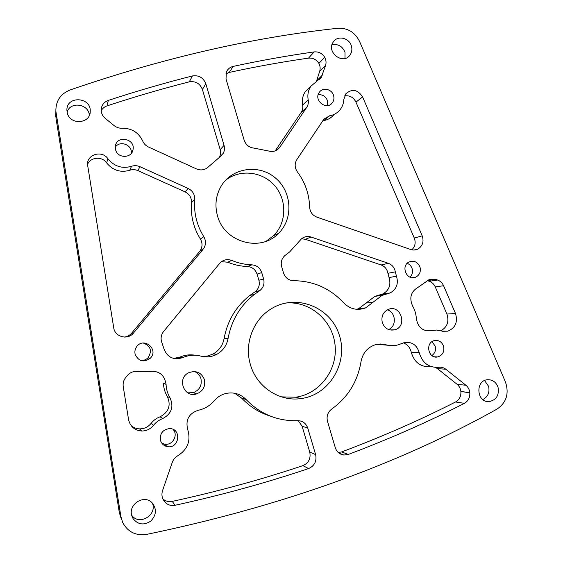 <?xml version="1.0" encoding="UTF-8"?>
<svg xmlns="http://www.w3.org/2000/svg" width="563" height="563" viewBox="0 0 563 563"><rect width="100%" height="100%" fill="white"/><g stroke="black" fill="none" stroke-linecap="round" stroke-linejoin="round"><path stroke-width="0.84" d="M234.609 393.234L241.689 398.147C249.761 406.676 259.283 412.658 270.254 416.092M162.848 498.867L163.214 499.198C165.839 501.323 168.851 502.062 172.243 501.408L175.093 505.271C171.624 505.947 168.541 505.194 165.86 503.019L163.298 499.789C161.764 496.862 161.525 493.779 162.58 490.528L172.313 462.272C173.369 459.352 175.241 457.149 177.929 455.664C187.761 449.281 191.026 440.576 187.718 429.555C185.354 419.907 188.844 413.488 198.19 410.286C204.566 408.956 209.893 405.789 214.165 400.8C217.339 397.091 221.231 394.656 225.847 393.488C233.701 391.869 240.443 393.875 246.073 399.512C260.254 414.044 277.207 421.11 296.933 420.695L297.651 420.667C302.655 420.786 306.04 423.285 307.792 428.154L315.632 454.623C316.899 461.188 314.555 465.833 308.615 468.55C266.278 482.794 221.773 495.032 175.093 505.271M308.615 468.55L302.866 465.643C261.415 479.535 217.874 491.457 172.243 501.408M302.866 465.643C308.686 462.997 310.98 458.458 309.741 452.04L315.632 454.623M307.792 428.154L302.078 426.163L309.741 452.04M302.078 426.163L298.2 420.66M166.078 384.36C166.254 389.23 167.584 393.727 170.054 397.865C173.988 406.936 171.518 413.854 162.644 418.612C158.977 420.005 155.909 422.264 153.439 425.389C150.349 429.14 146.408 431.019 141.616 431.012C134.529 430.315 130.173 426.487 128.554 419.534L123.234 386.605C122.755 383.241 123.593 380.201 125.725 377.506L127.639 375.197C130.764 371.974 134.487 370.799 138.808 371.664L148.773 371.531C158.675 370.278 164.438 374.557 166.078 384.36L163.46 383.319C163.629 388.076 164.924 392.474 167.345 396.514C171.18 405.381 168.766 412.13 160.096 416.775C156.514 418.133 153.516 420.336 151.102 423.383C148.076 427.05 144.227 428.879 139.547 428.872C136.302 428.732 133.466 427.613 131.045 425.494M194.545 371.538C197.733 372.889 199.858 375.24 200.921 378.568C202.194 385.317 199.654 390.011 193.32 392.643L187.817 392.847M203.032 249.402L133.537 332.986C127.935 340.383 114.796 336.97 113.719 327.779L87.476 164.206C87.321 154.079 102.311 150.131 107.913 158.738C114.254 166.437 122.136 168.956 131.545 166.296C134.36 165.353 137.154 165.48 139.927 166.683L188.155 188.45C192.673 190.794 194.861 194.474 194.714 199.492C193.707 212.779 196.733 225.186 203.799 236.699C206.1 240.76 206.037 244.743 203.609 248.649L199.633 251.443L131.665 333.134C129.715 335.407 127.245 336.723 124.268 337.096M199.633 251.443L200.196 250.704C202.567 246.883 202.631 242.991 200.386 239.022L203.799 236.699M194.714 199.492L191.504 202.652C190.512 215.643 193.475 227.769 200.386 239.022M191.504 202.652C191.652 197.747 189.513 194.151 185.086 191.863L188.155 188.45M139.927 166.683L137.935 170.631L185.086 191.863M137.935 170.631C135.226 169.456 132.495 169.336 129.743 170.258L131.545 166.296M87.476 164.593C90.305 157.007 102.072 156 106.639 162.89C112.839 170.413 120.538 172.869 129.743 170.258M329.735 115.725C333.88 115.014 337.286 113.064 339.961 109.869C342.36 106.871 343.648 103.388 343.838 99.405L345.893 93.725C352.199 88.482 357.772 89.545 362.607 96.927L422.194 235.855C424.08 241.52 422.693 245.897 418.02 248.994C415.712 250.169 413.298 250.352 410.786 249.529L316.863 217.135C312.416 215.305 310.002 211.955 309.629 207.071C309.235 194.122 305.153 182.398 297.384 171.884C294.625 167.781 294.449 163.692 296.842 159.603L323.936 119.11L329.735 115.725L323.732 120.566C327.793 119.87 331.135 117.963 333.753 114.831M323.732 120.566L322.789 120.771M344.612 95.893C349.686 95.217 353.473 97.293 355.964 102.128L414.291 238.072C415.958 242.667 415.135 246.58 411.82 249.824M108.293 100.418L107.019 105.886C134.74 96.745 162.158 88.736 189.281 81.846L192.405 75.949C198.845 75.02 203.313 77.631 205.819 83.781L224.039 145.324C224.813 148.076 224.574 150.694 223.328 153.178L219.922 156.922L208.767 166.521C205.319 169.977 201.23 170.786 196.515 168.942L148.562 147.056C145.838 145.768 143.889 143.755 142.706 141.017C138.582 132.467 131.742 128.202 122.178 128.223C119.18 128.357 116.485 127.477 114.092 125.584L105.316 118.406C102.818 116.288 101.424 113.656 101.136 110.503L101.157 109.496C101.671 105.042 104.049 102.016 108.293 100.418C136.647 91.107 164.685 82.951 192.405 75.949M107.019 105.886C104.408 106.787 102.459 108.434 101.164 110.812M219.626 157.119L220.619 153.474L220.217 149.659L224.039 145.324M205.819 83.781L202.399 89.482L220.217 149.659M202.399 89.482C199.956 83.472 195.579 80.924 189.281 81.846M435.565 279.354L427.373 280.634L429.337 281.303L437.564 280.029C440.315 281.028 442.321 282.936 443.588 285.744L455.495 313.5C458.008 322.057 455.432 327.955 447.768 331.192L441.251 330.938L436.445 330.045L431.61 330.629C423.073 331.698 417.985 327.673 416.331 318.552C416.085 314.041 414.84 309.847 412.595 305.976C409.048 297.778 410.899 291.55 418.14 287.285L429.133 279.579L435.565 279.354L437.564 280.029M443.588 285.744L435.241 286.891L446.895 314.055C449.281 321.529 447.275 327.117 440.878 330.812M435.241 286.891C434.003 284.139 432.032 282.281 429.337 281.303M469.795 392.629L460.858 391.489L469.809 392.819C470.063 397.577 468.261 401.088 464.412 403.347C427.88 422.011 389.167 439.056 348.258 454.461L343.894 455.045C339.637 454.418 336.773 451.969 335.302 447.698L327.497 421.384C326.322 416.296 327.729 412.179 331.741 409.034C347.899 397.365 357.653 381.573 361.017 361.65C362.72 352.994 367.512 347.343 375.408 344.704L380.574 343.986L385.732 344.718C389.863 345.886 393.987 345.935 398.09 344.873L404.227 342.614C411.792 341.488 416.789 344.816 419.21 352.593C422.271 362.931 428.788 367.836 438.774 367.294C441.357 366.949 443.714 367.604 445.84 369.244L465.918 385.268C468.156 387.133 469.451 389.582 469.795 392.629L469.809 392.819M460.858 391.489C460.527 388.512 459.26 386.112 457.065 384.29L465.918 385.268M445.84 369.244L437.388 368.603L457.065 384.29M437.388 368.603L435.537 367.449M431.181 366.612L431.715 366.78M403.397 342.867C407.556 344.563 410.188 347.709 411.286 352.311C414.277 362.424 420.667 367.217 430.456 366.696M377.203 344.289L388.069 345.267M338.279 452.518L341.692 451.906L348.258 454.461M464.412 403.347L455.573 401.975C419.731 420.223 381.77 436.867 341.692 451.906M455.573 401.975C459.352 399.765 461.125 396.331 460.879 391.672M395.31 271.845L396.479 276.208C398.674 283.71 396.549 289.298 390.103 292.95L382.052 295.385L365.626 307.891C357.364 310.896 349.996 309.171 343.514 302.711C329.946 288.228 313.345 280.895 293.696 280.705C288.692 280.451 285.3 277.883 283.527 273.006L281.669 266.742C280.571 262.302 281.648 258.579 284.899 255.56L289.656 251.914L301.458 238.846C304.316 236.559 307.511 235.953 311.043 237.037L388.386 263.315C392.207 264.807 394.515 267.65 395.31 271.845L387.914 273.308L389.054 277.566C391.201 284.913 389.11 290.381 382.784 293.956L374.895 296.342L358.793 308.573L356.689 309.319M387.914 273.308C387.133 269.198 384.874 266.419 381.13 264.962L388.386 263.315M311.043 237.037L305.357 239.289L381.13 264.962M305.357 239.289L301.529 238.789M195.227 355.232C189.886 354.338 184.699 355 179.674 357.224L173.46 358.406M259.184 291.057L254.356 294.442C240.232 305.596 231.47 320.305 228.064 338.567C226.713 345.527 222.983 350.77 216.875 354.289C211.815 356.949 206.522 357.568 200.991 356.147C194.763 354.521 188.654 355.021 182.658 357.646C173.207 360.461 166.859 357.188 163.622 347.843L162.123 343.261C160.371 339.046 160.877 335.105 163.636 331.438L219.711 263.315C223.096 259.754 227.114 258.79 231.759 260.437C238.262 263.111 244.968 264.582 251.872 264.849C256.77 265.307 260.057 267.897 261.739 272.619L263.604 278.917C264.737 283.597 263.512 287.475 259.916 290.543L254.56 292.141L249.831 295.448C236.01 306.363 227.424 320.741 224.088 338.588C222.765 345.386 219.12 350.51 213.138 353.951L207.958 355.936L202.448 356.492M254.56 292.141L255.271 291.641C258.79 288.636 260 284.85 258.889 280.268L263.604 278.917M261.739 272.619L257.066 274.111L258.889 280.268M257.066 274.111C255.419 269.494 252.203 266.968 247.41 266.517L251.872 264.849M231.759 260.437L227.726 262.21C234.088 264.828 240.654 266.264 247.41 266.517M227.726 262.21L221.463 261.675M310.452 86.864L305.23 91.769C302.648 95.724 301.782 100.144 302.627 105.028L308.186 99.813C308.672 102.579 308.179 105.091 306.708 107.35L279.649 147.443C276.764 151.053 273.027 152.228 268.424 150.961L253.955 148.111C249.106 147.52 245.841 144.874 244.166 140.18L226.03 78.982L226.333 72.106C227.677 69.08 229.964 67.173 233.202 66.392C260.57 60.501 287.559 55.674 314.168 51.909C318.644 51.529 322.17 53.323 324.76 57.306C326.132 60.002 326.399 62.725 325.562 65.477L321.276 77.42L310.832 86.266C308.2 90.305 307.321 94.816 308.186 99.813M316.512 81.065L322.472 74.978M325.562 65.477L319.664 71.395L316.638 80.699M319.664 71.395C320.488 68.7 320.227 66.033 318.883 63.394C316.35 59.502 312.894 57.75 308.51 58.13L314.168 51.909M233.202 66.392L229.211 72.43C255.996 66.624 282.429 61.86 308.51 58.13M229.211 72.43L225.784 73.922M306.708 107.35L301.177 112.41L275.194 150.87M301.177 112.41C302.62 110.2 303.098 107.737 302.627 105.028M387.295 309.854C395.93 312.169 396.887 326.244 388.618 329.559M67.117 112.157C70.192 101.037 88.884 103.803 89.327 115.366M407.218 263.329C409.653 264.321 411.3 266.123 412.151 268.734C412.989 272.042 412.264 274.85 409.97 277.158M115.295 147.224C119.813 139.92 132.685 144.937 131.278 153.403M432.004 341.678L435.192 346.132C436.114 350.123 435.016 353.268 431.877 355.577M152.411 503.118C157.457 515.194 138.815 526.081 131.643 515.117M285.497 303.063C309.622 300.628 332.48 320.115 335.041 344.837C337.941 369.518 319.812 394.037 295.61 397.225L281.458 396.873M121.059 518.234L119.307 512.506L56.004 118.321L55.843 112.966M225.587 180.259C240.063 168.731 262.703 171.469 274.878 185.874C287.229 200.132 286.644 222.969 273.463 235.763L266.102 241.267M143.291 343.022C150.807 346.048 152.355 351.002 147.935 357.892C145.88 359.848 143.445 360.693 140.637 360.44M173.059 429.386C178.647 435.157 172.32 446.044 164.473 444.094L161.715 443.018M484.546 380.553L488.578 386.288C489.859 392.39 487.938 396.824 482.822 399.575M318.179 94.739C322.676 94.373 325.787 96.393 327.504 100.798L327.497 105.605M331.973 44.85C338.124 43.696 342.473 46.194 345.013 52.352L344.999 58.439M204.39 379.483C205.692 386.394 203.102 391.194 196.621 393.896C184.08 398.294 176.543 378.322 188.654 372.769C196.008 370.102 201.258 372.34 204.39 379.483M382.298 322.557C381.038 316.42 383.051 312.029 388.336 309.383C400.673 304.09 407.851 326.216 394.945 329.777C388.942 330.995 384.726 328.588 382.298 322.557M67.377 113.233L66.934 110.531C65.878 95.52 91.305 96.625 90.228 111.439C90.432 123.733 70.361 125.401 67.377 113.233M420.026 267.186C421.004 271.683 419.611 274.99 415.846 277.102C407.105 281.507 400.194 266.01 409.097 261.971C414.136 260.226 417.781 261.964 420.026 267.186M115.647 149.92L115.359 146.387C116.45 134.867 135.606 138.526 133.016 149.702C131.805 158.407 117.773 158.632 115.647 149.92M443.581 346.28C444.573 351.72 442.624 355.274 437.74 356.928C428.267 359.264 424.84 342.543 434.383 340.601C438.788 339.946 441.849 341.832 443.581 346.28M131.833 515.849C127.843 504.342 144.255 493.969 152.172 502.872C156.908 509.086 156.437 515.166 150.743 521.12C143.846 525.56 137.942 524.716 133.03 518.572L131.833 515.849M250.451 364.747C244.032 344.014 253.076 319.84 270.972 308.988C295.547 293.288 330.073 306.589 339.088 334.464C348.786 362.086 329.805 394.881 301.17 398.548C279.431 401.94 256.651 386.95 250.451 364.747M505.468 382.024C509.269 393.565 506.447 402.594 497.002 409.111C397.351 464.848 280.536 506.616 146.556 534.414C135.789 535.913 127.836 531.965 122.713 522.563L120.918 516.693L55.864 111.235C55.73 101.023 60.431 93.944 69.981 90.01C163.052 57.975 252.393 37.39 338.011 28.263C347.786 27.861 354.986 32.288 359.609 41.528L505.468 382.024M217.515 215.911C214.644 205.495 215.777 195.706 220.914 186.543C231.632 167.823 258.501 163.692 275.103 177.704C291.979 191.357 293.703 218.726 278.474 233.413C260.648 252.491 224.363 242.456 217.515 215.911M135.24 354.648C134.501 351.896 134.923 349.313 136.52 346.914C143.551 336.287 159.442 349.609 150.194 358.328C143.776 362.671 138.794 361.446 135.24 354.648M160.532 440.526C159.639 433.679 162.58 429.696 169.364 428.591C182.025 428.176 179.435 449.344 167.127 446.586C163.819 445.805 161.623 443.785 160.532 440.526M498.044 387.309C499.318 395.198 496.383 399.955 489.24 401.588C476.762 402.974 474.883 380.679 487.368 379.736C492.534 379.518 496.094 382.045 498.044 387.309M333.577 95.527C334.309 98.243 333.894 100.678 332.325 102.825C326.575 110.939 313.225 100.158 319.334 92.297C322.782 86.976 331.945 89.081 333.577 95.527M351.418 46.067C352.318 49.368 351.861 52.338 350.052 54.984C343.205 65.378 325.935 52.211 333.212 42.077C337.371 35.068 349.306 37.728 351.418 46.067M324.76 57.306L318.883 63.394M119.307 512.506L120.918 516.693M56.004 118.321L56.082 113.072M275.793 150.624L279.79 147.246M182.658 357.646L179.674 357.224M228.064 338.567L224.088 338.588M373.107 302.247L366.126 303.056M387.443 293.752L380.187 294.745M396.479 276.208L389.054 277.566M419.21 352.593L411.286 352.311M385.732 344.718L378.477 344.605M431.61 330.629L426.1 330.755M455.495 313.5L446.895 314.055M422.194 235.855L414.291 238.072M362.607 96.927L355.964 102.128M133.537 332.986L131.665 333.134M107.913 158.738L106.639 162.89M170.054 397.865L167.345 396.514M162.644 418.612L160.096 416.775M153.439 425.389L151.102 423.383M246.073 399.512L241.689 398.147M55.793 116.534L55.864 111.235M295.61 397.225L301.17 398.548M273.463 235.763L278.474 233.413M131.883 516.025L133.03 518.572M147.935 357.892L150.194 358.328M434.263 356.773L437.74 356.928M164.473 444.094L167.127 446.586M131.665 152.897L133.016 149.702M485.482 401.053L489.24 401.588M412.25 277.721L415.846 277.102M329.995 104.788L332.325 102.825M89.784 114.134L90.228 111.439M347.681 57.25L350.052 54.984M394.945 329.777L389.751 329.918M310.832 86.266L305.23 91.769M216.875 354.289L213.138 353.951M254.356 294.442L249.831 295.448M365.626 307.891L358.793 308.573M382.052 295.385L374.895 296.342M390.103 292.95L382.784 293.956M447.768 331.192L442.532 331.297M418.02 248.994L413.784 250.042M196.621 393.896L193.32 392.643M141.616 431.012L139.547 428.872M279.649 147.443L276.011 150.525M321.276 77.42L318.749 79.883M259.916 290.543L255.271 291.641M343.894 455.045L338.947 453.074M223.328 153.178L219.859 156.964M203.609 248.649L200.196 250.704M165.86 503.019L163.214 499.198"/></g></svg>

